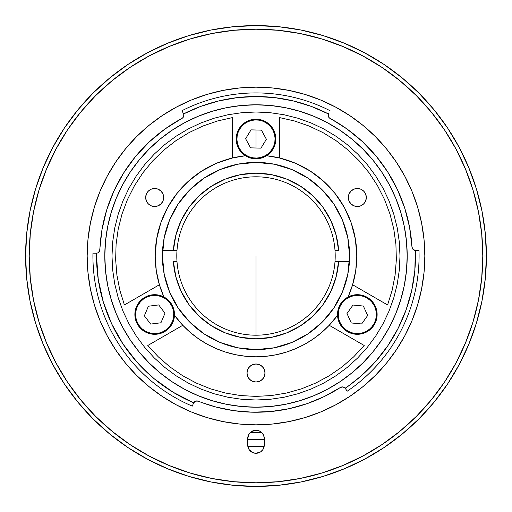 <?xml version="1.0" encoding="UTF-8"?>
<svg xmlns="http://www.w3.org/2000/svg" width="512" height="512" viewBox="0 0 512 512"><rect width="100%" height="100%" fill="white"/><g stroke="black" fill="none" stroke-linecap="round" stroke-linejoin="round"><path stroke-width="0.77" d="M256 129.997L256 148L256 129.997M256 256L256 335.2L256 256M156.032 268.928L155.2 256A100.8 100.8 0 0 1 245.446 155.757A100.8 100.8 0 0 0 244.262 155.885M356.8 255.981A100.8 100.8 0 0 0 355.398 239.258M267.738 155.885A100.8 100.8 0 0 0 266.554 155.757A100.8 100.8 0 0 1 356.8 256L355.398 239.238A100.8 100.8 0 0 0 351.238 222.976M351.213 222.912A100.8 100.8 0 0 0 344.422 207.61M344.378 207.526A100.8 100.8 0 0 0 279.411 157.958M355.398 239.238L351.226 222.944L344.403 207.571L335.117 193.542L323.629 181.254L310.259 171.053L295.379 163.213L279.398 157.952A100.8 100.8 0 0 0 267.821 155.898M244.179 155.898A100.8 100.8 0 0 0 232.602 157.952L245.069 155.795M232.589 157.958A100.8 100.8 0 0 0 167.616 207.526M167.578 207.61A100.8 100.8 0 0 0 160.787 222.912M160.762 222.976A100.8 100.8 0 0 0 156.608 239.226L155.2 256L156.352 240.813M156.602 239.251A100.8 100.8 0 0 0 155.2 255.981M145.677 197.498A8.998 8.998 0 0 1 154.675 188.499A8.998 8.998 0 0 1 163.674 197.498A8.998 8.998 0 0 1 154.675 206.502A8.998 8.998 0 0 1 145.677 197.498L146.362 200.947L148.314 203.866L151.232 205.818L154.675 206.502L158.118 205.818L161.037 203.866L162.989 200.947L163.674 197.498L162.989 194.054L161.037 191.136L158.118 189.184L154.675 188.499L151.232 189.184L148.314 191.136L146.362 194.054L145.677 197.498M348.326 197.498A8.998 8.998 0 0 1 357.325 188.499A8.998 8.998 0 0 1 366.323 197.498A8.998 8.998 0 0 1 357.325 206.502A8.998 8.998 0 0 1 348.326 197.498L349.011 200.947L350.963 203.866L353.882 205.818L357.325 206.502L360.768 205.818L363.686 203.866L365.638 200.947L366.323 197.498L365.638 194.054L363.686 191.136L360.768 189.184L357.325 188.499L353.882 189.184L350.963 191.136L349.011 194.054L348.326 197.498M247.002 372.998A8.998 8.998 0 0 1 256 364A8.998 8.998 0 0 1 264.998 372.998A8.998 8.998 0 0 1 256 382.003A8.998 8.998 0 0 1 247.002 372.998L247.686 376.442L249.638 379.366L252.557 381.312L256 382.003L259.443 381.312L262.362 379.366L264.314 376.442L264.998 372.998L264.314 369.555L262.362 366.637L259.443 364.685L256 364L252.557 364.685L249.638 366.637L247.686 369.555L247.002 372.998M162.4 256A93.6 93.6 0 0 1 256 162.4A93.6 93.6 0 0 1 349.6 256A93.6 93.6 0 0 1 256 349.6A93.6 93.6 0 0 1 162.4 256L164.198 274.259L169.523 291.821L178.176 308L189.818 322.182L204 333.824L220.179 342.477L237.741 347.802L256 349.6L274.259 347.802L291.821 342.477L308 333.824L322.182 322.182L333.824 308L342.477 291.821L347.802 274.259L349.6 256L347.802 237.741L342.477 220.179L333.824 204L322.182 189.818L308 178.176L291.821 169.523L274.259 164.198L256 162.4L237.741 164.198L220.179 169.523L204 178.176L189.818 189.818L178.176 204L169.523 220.179L164.198 237.741L162.4 256M156.774 238.266L160.371 224.134M161.306 221.453L167.418 207.898M168.096 206.675L176.013 194.662M177.299 193.024L187.29 182.246M189.446 180.294L201.133 171.437M202.982 170.272L215.744 163.584M216.915 163.085L231.053 158.336M234.214 157.581L241.581 156.237M279.398 157.952L279.398 117.562L279.398 157.952L266.931 155.795M270.419 156.237L277.766 157.574M280.947 158.336L295.085 163.085M296.256 163.584L309.018 170.272M310.867 171.437L322.554 180.294M324.71 182.246L334.701 193.024M335.994 194.669L343.904 206.675M344.582 207.898L350.694 221.453M351.629 224.134L355.226 238.266M355.648 240.813L356.8 256L355.968 268.928M355.482 272.269L352.851 283.936M352.538 284.992L348.832 295.277M335.61 317.83L331.008 323.341M328.275 326.266L324.403 330.035M320.902 333.126L316.659 336.506M312.883 339.219L308.243 342.202M304.288 344.48L299.322 347.014M295.226 348.858L289.856 350.944M285.766 352.307L280.07 353.882M276.006 354.797L269.414 355.904M266.048 356.301L256 356.8L245.952 356.301M242.362 355.872L235.994 354.797M231.93 353.882L226.234 352.307M222.144 350.944L216.774 348.858M212.678 347.014L207.706 344.474M203.757 342.202L199.117 339.219M195.341 336.506L191.098 333.126M187.597 330.035L183.725 326.266M180.992 323.341L176.39 317.83M163.168 295.277L159.462 284.992M159.149 283.936L156.518 272.269M364.192 345.485L329.21 325.286A100.8 100.8 0 0 1 182.79 325.286L147.808 345.485L182.79 325.286L190.195 332.358L198.278 338.637L206.963 344.07L216.147 348.589L225.747 352.154L235.654 354.726L245.773 356.282L256 356.8L266.227 356.282L276.346 354.726L286.253 352.154L295.853 348.589L305.037 344.07L313.722 338.637L321.805 332.358L329.21 325.286L364.192 345.485L353.715 356.819L342.061 366.931L329.37 375.706L315.789 383.034L301.485 388.826L286.63 393.018L271.411 395.552L256 396.397L240.589 395.552L225.37 393.018L210.515 388.826L196.211 383.034L182.63 375.706L169.939 366.931L158.285 356.819L147.808 345.485M348.09 296.986A100.8 100.8 0 0 0 352.608 284.755L387.59 304.954L352.608 284.755L355.744 270.528L356.8 256A100.8 100.8 0 0 1 352.608 284.755L348.09 296.986A100.8 100.8 0 0 0 356.8 256M279.398 117.562L294.451 120.966L309.037 126.003L322.982 132.608L336.122 140.704L348.294 150.195L359.347 160.966L369.152 172.877L377.587 185.798L384.557 199.571L389.978 214.016L393.773 228.973L395.91 244.256L396.352 259.686L395.098 275.066L392.166 290.214L387.59 304.954M112 256L112.691 270.112L114.765 284.096L118.202 297.798L122.963 311.104L129.005 323.878L136.269 336L144.685 347.354L154.176 357.824L164.646 367.315L176 375.731L188.122 382.995L200.896 389.037L214.202 393.798L227.904 397.235L241.888 399.309L256 400L270.112 399.309L284.096 397.235L297.798 393.798L311.104 389.037L323.878 382.995L336 375.731L347.354 367.315L357.824 357.824L367.315 347.354L375.731 336L382.995 323.878L389.037 311.104L393.798 297.798L397.235 284.096L399.309 270.112L400 256L399.309 241.888L397.235 227.904L393.798 214.202L389.037 200.896L382.995 188.122L375.731 176L367.315 164.646L357.824 154.176L347.354 144.685L336 136.269L323.878 129.005L311.104 122.963L297.798 118.202L284.096 114.765L270.112 112.691L256 112L241.888 112.691L227.904 114.765L214.202 118.202L200.896 122.963L188.122 129.005L176 136.269L164.646 144.685L154.176 154.176L144.685 164.646L136.269 176L129.005 188.122L122.963 200.896L118.202 214.202L114.765 227.904L112.691 241.888L112 256M337.542 315.264L329.21 325.286A100.8 100.8 0 0 0 337.542 315.264A100.8 100.8 0 0 1 329.21 325.286M271.411 395.552L256 396.403L240.589 395.552M182.79 325.286L174.458 315.264A100.8 100.8 0 0 0 182.79 325.286A100.8 100.8 0 0 1 174.458 315.264M163.91 296.986L159.392 284.755L124.41 304.954L159.392 284.755A100.8 100.8 0 0 1 155.2 256L156.256 270.528L159.392 284.755A100.8 100.8 0 0 0 163.91 296.986A100.8 100.8 0 0 1 155.2 256.026M124.41 304.954L119.834 290.214L116.902 275.066L115.648 259.686L116.09 244.256L118.227 228.973L122.022 214.016L127.443 199.571L134.413 185.798L142.848 172.877L152.653 160.966L163.706 150.195L175.878 140.704L189.018 132.608L202.963 126.003L217.549 120.966L232.602 117.562L232.602 157.952L216.621 163.213L201.741 171.053L188.371 181.254L176.883 193.542L167.597 207.571L160.774 222.944L156.602 239.238M232.602 157.952L232.602 117.562M176.8 256A79.2 79.2 0 0 1 256 176.8A79.2 79.2 0 0 1 335.2 256A79.2 79.2 0 0 0 256 176.8A79.2 79.2 0 0 0 176.986 250.598L173.376 250.598A82.803 82.803 0 0 1 256 173.197A82.803 82.803 0 0 1 338.624 250.598L335.014 250.598L338.624 250.598L336.154 235.238L330.854 220.608L322.912 207.232L312.608 195.571L300.301 186.048L286.432 178.995L271.488 174.662L256 173.203L240.512 174.662L225.568 178.995L211.699 186.048L199.392 195.571L189.088 207.232L181.146 220.608L175.846 235.238L173.376 250.598L176.986 250.598A79.2 79.2 0 0 0 256 335.2A79.2 79.2 0 0 0 335.014 261.402L338.624 261.402A82.803 82.803 0 0 1 256 338.803A82.803 82.803 0 0 1 173.376 261.402L176.986 261.402A79.2 79.2 0 0 1 176.8 256M335.014 261.402A79.2 79.2 0 0 0 335.2 256A79.2 79.2 0 0 1 256 335.2A79.2 79.2 0 0 1 176.986 261.402L173.376 261.402L175.846 276.762L181.146 291.392L189.088 304.768L199.392 316.429L211.699 325.952L225.568 333.005L240.512 337.338L256 338.797L271.488 337.338L286.432 333.005L300.301 325.952L312.608 316.429L322.912 304.768L330.854 291.392L336.154 276.762L338.624 261.402L335.014 261.402L349.446 261.402L338.624 261.402M173.376 261.402L176.986 261.402M162.554 250.598L173.376 250.598L162.554 250.598M176.986 250.598L173.376 250.598M338.624 250.598L335.014 250.598A79.2 79.2 0 0 1 335.2 256M377.03 316.403A19.802 19.802 0 0 0 359.226 294.79A19.802 19.802 0 0 0 337.619 312.595L338.336 312.666A19.078 19.078 0 0 1 359.155 295.507A19.078 19.078 0 0 1 376.314 316.333L377.03 316.403A19.802 19.802 0 0 1 355.424 334.208A19.802 19.802 0 0 1 337.619 312.595A19.802 19.802 0 0 1 359.226 294.79A19.802 19.802 0 0 1 377.03 316.403L376.314 316.333A19.078 19.078 0 0 1 355.494 333.491A19.078 19.078 0 0 1 338.336 312.666L337.619 312.595A19.802 19.802 0 0 0 355.424 334.208A19.802 19.802 0 0 0 377.03 316.403M361.632 323.955L351.29 322.957L361.632 323.955L367.667 315.501L361.632 323.955M353.018 305.043L363.36 306.042L367.667 315.501L363.36 306.042L353.018 305.043L346.982 313.504L351.29 322.957M376.314 316.333L375.597 320L374.17 323.462L372.096 326.573L369.459 329.222L366.355 331.309L362.899 332.749L359.232 333.485L355.494 333.491L351.821 332.768L348.365 331.347L345.248 329.274L342.598 326.63L340.518 323.526L339.078 320.077L338.342 316.41L338.336 312.666L339.053 308.998L340.48 305.536L342.554 302.426L345.19 299.776L348.301 297.69L351.75 296.25L355.418 295.514L359.155 295.507L362.829 296.23L366.285 297.658L369.402 299.725L372.051 302.368L374.138 305.472L375.571 308.928L376.307 312.595L376.314 316.333M142.707 298.726A19.802 19.802 0 0 0 138.899 326.464A19.802 19.802 0 0 0 166.643 330.278L166.208 329.702A19.078 19.078 0 0 1 139.475 326.029A19.078 19.078 0 0 1 143.142 299.296L142.707 298.726A19.802 19.802 0 0 1 170.451 302.534A19.802 19.802 0 0 1 166.643 330.278A19.802 19.802 0 0 1 138.899 326.464A19.802 19.802 0 0 1 142.707 298.726L143.142 299.296A19.078 19.078 0 0 1 169.875 302.97A19.078 19.078 0 0 1 166.208 329.702L166.643 330.278A19.802 19.802 0 0 0 170.451 302.534A19.802 19.802 0 0 0 142.707 298.726M148.397 306.221L158.707 304.922L148.397 306.221L144.365 315.802L150.643 324.077L160.954 322.778L150.643 324.077L144.365 315.802L148.397 306.221M143.142 299.296L146.33 297.338L149.843 296.045L153.536 295.456L157.274 295.597L160.909 296.467L164.307 298.029L167.334 300.224L169.875 302.97L171.834 306.157L173.133 309.664L173.722 313.357L173.574 317.094L172.71 320.736L171.142 324.134L168.947 327.162L166.208 329.702L163.014 331.661L159.507 332.96L155.814 333.549L152.077 333.402L148.442 332.531L145.043 330.97L142.016 328.774L139.475 326.029L137.517 322.842L136.218 319.334L135.629 315.642L135.77 311.904L136.64 308.262L138.208 304.87L140.403 301.837L143.142 299.296M160.954 322.778L164.986 313.203L158.707 304.922M266.342 122.118A19.802 19.802 0 0 0 239.117 128.659A19.802 19.802 0 0 0 245.658 155.885L246.035 155.27A19.078 19.078 0 0 1 239.731 129.03A19.078 19.078 0 0 1 265.965 122.733L266.342 122.118A19.802 19.802 0 0 1 272.883 149.344A19.802 19.802 0 0 1 245.658 155.885A19.802 19.802 0 0 1 239.117 128.659A19.802 19.802 0 0 1 266.342 122.118L265.965 122.733A19.078 19.078 0 0 1 272.269 148.966A19.078 19.078 0 0 1 246.035 155.27L245.658 155.885A19.802 19.802 0 0 0 272.883 149.344A19.802 19.802 0 0 0 266.342 122.118M266.387 139.27L260.96 148.134L266.387 139.27L261.427 130.138L266.387 139.27M261.427 130.138L251.04 129.869L245.613 138.726L250.573 147.859L245.613 138.726L251.04 129.869L261.427 130.138M265.965 122.733L268.947 124.986L271.437 127.782L273.325 131.008L274.554 134.541L275.066 138.246L274.848 141.984L273.901 145.6L272.269 148.966L270.01 151.949L267.219 154.432L263.987 156.326L260.454 157.555L256.749 158.067L253.018 157.843L249.395 156.902L246.035 155.27L243.053 153.011L240.563 150.214L238.675 146.989L237.446 143.456L236.934 139.75L237.152 136.019L238.099 132.397L239.731 129.03L241.99 126.048L244.781 123.565L248.013 121.677L251.546 120.448L255.251 119.936L258.982 120.154L262.605 121.101L265.965 122.733M250.573 147.859L260.96 148.134M35.52 189.12L43.136 167.827L35.52 189.12L30.029 211.053L26.707 233.414L25.6 256L29.197 256A226.803 226.803 0 0 1 256 29.197A226.803 226.803 0 0 1 482.803 256L486.4 256A230.4 230.4 0 0 0 256 25.6A230.4 230.4 0 0 0 25.6 256A230.4 230.4 0 0 1 256 25.6A230.4 230.4 0 0 1 486.4 256L485.293 233.414L481.971 211.053L476.48 189.12L468.864 167.827L459.194 147.392L447.571 127.994L459.194 147.392M127.994 64.429L147.392 52.806L127.994 64.429L109.837 77.901L93.082 93.082L77.901 109.837L64.429 127.994L52.806 147.392L43.136 167.827M322.88 35.52L344.173 43.136L322.88 35.52L300.947 30.029L278.586 26.707L255.962 25.6M476.48 322.88L468.864 344.173L476.48 322.88L481.971 300.947L485.293 278.586L486.4 256A230.4 230.4 0 0 1 256 486.4A230.4 230.4 0 0 1 25.6 256L26.707 278.586L30.029 300.947L35.52 322.88L43.136 344.173L52.806 364.608L64.429 384.006L52.806 364.608M384.006 447.571L364.608 459.194L384.006 447.571L402.163 434.099L418.918 418.918L434.099 402.163L447.571 384.006L459.194 364.608L468.864 344.173M189.12 476.48L167.827 468.864L189.12 476.48L211.053 481.971L233.414 485.293L256 486.4L278.586 485.293L300.947 481.971L322.88 476.48L344.173 468.864L364.608 459.194M447.571 127.994L434.099 109.837L418.918 93.082L402.163 77.901L384.006 64.429L364.608 52.806L344.173 43.136M256.032 25.6L233.414 26.707L211.053 30.029L189.12 35.52L167.827 43.136L147.392 52.806M64.429 384.006L77.901 402.163L93.082 418.918L109.837 434.099L127.994 447.571L147.392 459.194L167.827 468.864M264.282 439.411L247.718 439.411M263.795 25.734L262.362 25.69M459.558 363.923L458.637 365.645M451.245 378.323L452.275 376.666M59.731 376.672L60.755 378.33L59.725 376.666M52.685 364.384L52.122 363.315M476.48 189.12L468.864 167.827L476.48 189.12M384.006 64.429L364.608 52.806L384.006 64.429M189.12 35.52L167.827 43.136L189.12 35.52M64.429 127.994L52.806 147.392L64.429 127.994M35.52 322.88L43.136 344.173L35.52 322.88M127.994 447.571L147.392 459.194L127.994 447.571M322.88 476.48L344.173 468.864L322.88 476.48M447.571 384.006L459.194 364.608L447.571 384.006M261.485 432.314A176.397 176.397 0 0 1 250.515 432.314A176.397 176.397 0 0 0 261.485 432.314M193.562 403.098L193.702 402.81A3.597 3.597 0 0 1 198.208 401.158A3.603 3.603 0 0 0 193.562 403.098L193.702 402.81A159.482 159.482 0 0 1 96.518 256L92.922 256A163.078 163.078 0 0 0 192.282 406.118L193.562 403.098L192.282 406.118A163.078 163.078 0 0 1 92.947 253.152L96.224 253.21A3.603 3.603 0 0 0 99.885 249.754A156.243 156.243 0 0 1 181.952 118.419L181.018 118.931M407.2 256A151.2 151.2 0 0 1 256 407.2A151.2 151.2 0 0 1 104.8 256A151.2 151.2 0 0 1 256 104.8A151.2 151.2 0 0 1 407.2 256L406.47 241.178L404.294 226.502L400.691 212.109L395.693 198.138L389.344 184.723L381.715 172L372.877 160.077L362.912 149.088L351.923 139.123L340 130.285L327.277 122.656L313.862 116.307L299.891 111.309L285.498 107.706L270.822 105.53L256 104.8L241.178 105.53L226.502 107.706L212.109 111.309L198.138 116.307L184.723 122.656L172 130.285L160.077 139.123L149.088 149.088L139.123 160.077L130.285 172L122.656 184.723L116.307 198.138L111.309 212.109L107.706 226.502L105.53 241.178L104.8 256L105.53 270.822L107.706 285.498L111.309 299.891L116.307 313.862L122.656 327.277L130.285 340L139.123 351.923L149.088 362.912L160.077 372.877L172 381.715L184.723 389.344L198.138 395.693L212.109 400.691L226.502 404.294L241.178 406.47L256 407.2L270.822 406.47L285.498 404.294L299.891 400.691L313.862 395.693L327.277 389.344L340 381.715L351.923 372.877L362.912 362.912L372.877 351.923L381.715 340L389.344 327.277L395.693 313.862L400.691 299.891L404.294 285.498L406.47 270.822L407.2 256M331.123 119.008L330.048 118.419A156.243 156.243 0 0 1 411.981 247.034A3.603 3.603 0 0 0 415.699 250.426L415.379 250.419A159.482 159.482 0 0 1 345.171 388.224L345.357 388.48A3.603 3.603 0 0 0 340.435 387.462L337.043 389.574M201.734 402.515L215.808 406.982L233.971 410.682L252.448 412.198L270.976 411.52L289.293 408.653L307.136 403.635L324.262 396.538L340.429 387.462A3.597 3.597 0 0 1 345.171 388.224L342.944 386.938L340.429 387.462A156.243 156.243 0 0 1 198.208 401.158L195.635 401.12L193.702 402.81L172.979 392.166L154.029 378.624L137.254 362.458L123.014 344.032L111.61 323.718L103.29 301.965L98.221 279.232L96.518 256A159.482 159.482 0 0 1 96.544 253.203L97.811 252.877L99.597 251.027L102.003 229.626L106.701 209.939L113.907 191.027L123.501 173.203L135.315 156.774L149.152 142.003L164.787 129.146L182.733 117.856L183.846 115.251A3.603 3.603 0 0 0 183.45 113.619L183.584 113.907A3.597 3.597 0 0 1 181.952 118.419A3.603 3.603 0 0 0 183.584 113.907A159.482 159.482 0 0 1 328.416 113.907L328.55 113.619A3.603 3.603 0 0 0 330.048 118.419A3.597 3.597 0 0 1 328.416 113.907L328.55 113.619M419.078 256A163.078 163.078 0 0 1 347.194 391.2L345.357 388.48L347.194 391.2A163.078 163.078 0 0 0 418.982 250.31A163.078 163.078 0 0 1 419.078 256M107.11 176.378A168.838 168.838 0 0 0 87.162 256A168.838 168.838 0 0 1 256 87.162A168.838 168.838 0 0 1 424.838 256A168.838 168.838 0 0 0 404.89 176.378M396.448 162.291A168.838 168.838 0 0 0 349.709 115.552M335.622 107.11A168.838 168.838 0 0 0 176.378 107.11M162.291 115.552A168.838 168.838 0 0 0 115.552 162.291M264.122 446.618L264.282 438.522L263.648 435.354L261.856 432.666L259.168 430.867L256 430.24L251.398 431.635L249.114 433.92L247.718 438.522A8.282 8.282 0 0 1 256 430.24A8.282 8.282 0 0 1 264.282 438.522L264.282 444.998A8.282 8.282 0 0 1 256 453.28A8.282 8.282 0 0 1 247.718 444.998L247.718 438.522L247.878 446.618L249.114 449.6L252.832 452.653L256 453.28L260.602 451.885L262.886 449.6L264.122 446.618L247.878 446.63M25.6 256A230.4 230.4 0 0 0 256 486.4A230.4 230.4 0 0 0 486.4 256L482.803 256A226.803 226.803 0 0 1 256 482.803A226.803 226.803 0 0 1 29.197 256L25.6 256M29.203 256L30.291 233.773L33.555 211.75L38.963 190.163L46.464 169.21L55.981 149.088L67.424 129.997L80.678 112.122L95.629 95.629L112.122 80.678L129.997 67.424L149.088 55.981L169.21 46.464L190.163 38.963L211.75 33.555L233.773 30.291L256 29.203L278.227 30.291L300.25 33.555L321.837 38.963L342.79 46.464L362.912 55.981L382.003 67.424L399.878 80.678L416.371 95.629L431.322 112.122L444.576 129.997L456.019 149.088L465.536 169.21L473.037 190.163L478.445 211.75L481.709 233.773L482.797 256L481.709 278.227L478.445 300.25L473.037 321.837L465.536 342.79L456.019 362.912L444.576 382.003L431.322 399.878L416.371 416.371L399.878 431.322L382.003 444.576L362.912 456.019L342.79 465.536L321.837 473.037L300.25 478.445L278.227 481.709L256 482.797L233.773 481.709L211.75 478.445L190.163 473.037L169.21 465.536L149.088 456.019L129.997 444.576L112.122 431.322L95.629 416.371L80.678 399.878L67.424 382.003L55.981 362.912L46.464 342.79L38.963 321.837L33.555 300.25L30.291 278.227L29.203 256M404.89 335.622A168.838 168.838 0 0 0 424.838 256A168.838 168.838 0 0 1 256 424.838A168.838 168.838 0 0 1 87.162 256A168.838 168.838 0 0 0 107.11 335.622M115.552 349.709A168.838 168.838 0 0 0 162.291 396.448M176.378 404.89A168.838 168.838 0 0 0 335.622 404.89M349.709 396.448A168.838 168.838 0 0 0 396.448 349.709M424.838 256L424.026 272.55L421.594 288.941L417.568 305.011L411.987 320.614L404.902 335.59L396.384 349.805L386.515 363.11L375.386 375.386L363.11 386.515L349.805 396.384L335.59 404.902L320.614 411.987L305.011 417.568L288.941 421.594L272.55 424.026L256 424.838L239.45 424.026L223.059 421.594L206.989 417.568L191.386 411.987L176.41 404.902L162.195 396.384L148.89 386.515L136.614 375.386L125.485 363.11L115.616 349.805L107.098 335.59L100.013 320.614L94.432 305.011L90.406 288.941L87.974 272.55L87.162 256L87.974 239.45L90.406 223.059L94.432 206.989L100.013 191.386L107.098 176.41L115.616 162.195L125.485 148.89L136.614 136.614L148.89 125.485L162.195 115.616L176.41 107.098L191.386 100.013L206.989 94.432L223.059 90.406L239.45 87.974L256 87.162L272.55 87.974L288.941 90.406L305.011 94.432L320.614 100.013L335.59 107.098L349.805 115.616L363.11 125.485L375.386 136.614L386.515 148.89L396.384 162.195L404.902 176.41L411.987 191.386L417.568 206.989L421.594 223.059L424.026 239.45L424.838 256M213.574 406.368L219.526 407.923M230.547 410.15L236.8 411.053M248.39 412.058L254.01 412.23M269.971 411.616L270.835 411.533M288.051 408.915L293.184 407.75M304.678 404.461L310.586 402.394M320.941 398.106L326.573 395.392M411.987 247.059L411.814 244.506M410.099 230.214L409.434 226.522M405.037 209.12L403.584 204.723M398.566 192.077L396.051 186.739M389.658 175.085L387.002 170.854M376.352 156.371L374.49 154.157M364.032 143.13L359.808 139.232M349.792 131.046L345.254 127.763M166.541 127.904L162.035 131.174M151.706 139.667L147.674 143.411M124.538 171.571L121.683 176.186M115.341 187.981L112.986 193.088M107.187 208.397L106.611 210.24M102.298 227.942L101.446 233.094M100.051 246.496L99.885 249.786M418.982 250.31L415.379 250.419L414.81 270.579L411.699 290.509L406.099 309.888L398.099 328.403L387.821 345.76L375.437 361.677L361.146 375.91L345.357 388.48M415.379 250.419A3.597 3.597 0 0 1 411.981 247.034L413.037 249.376L415.379 250.419M183.45 113.619L181.965 110.694A163.078 163.078 0 0 1 330.035 110.694A163.078 163.078 0 0 0 181.965 110.694L183.584 113.907L200.794 106.381L218.765 100.928L237.254 97.626L256 96.518L274.746 97.626L293.235 100.928L311.206 106.381L328.416 113.907L328.154 115.187L329.03 117.606L346.938 128.947L362.349 141.536L376.032 155.987L387.77 172.051L397.376 189.485L404.678 207.994L409.574 227.277L411.981 247.034M99.885 249.754A3.597 3.597 0 0 1 96.544 253.203L92.947 253.152A163.078 163.078 0 0 0 92.922 256L96.518 256A159.482 159.482 0 0 1 96.544 253.203L96.224 253.21"/></g></svg>
